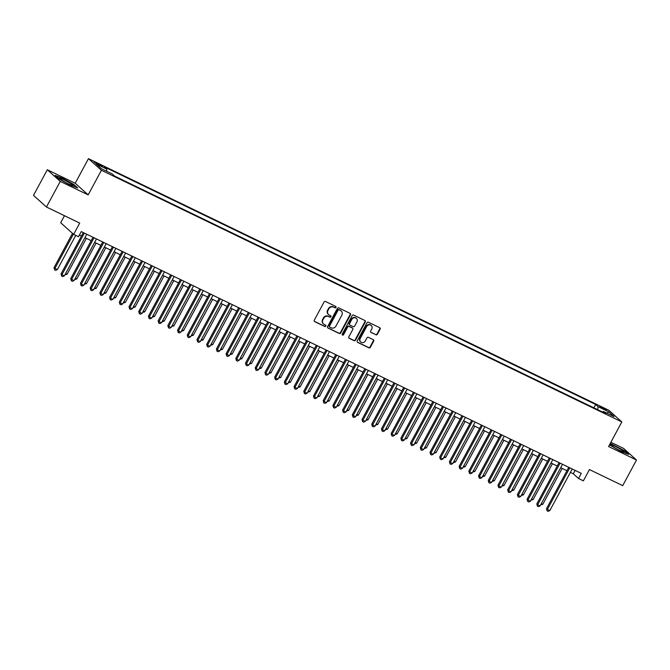 <?xml version="1.0" encoding="UTF-8"?>
<svg xmlns="http://www.w3.org/2000/svg" width="670" height="670" viewBox="0 0 670 670"><rect width="100%" height="100%" fill="white"/><g stroke="black" fill="none" stroke-linecap="round" stroke-linejoin="round"><path stroke-width="1" d="M335.946 307.421A0.804 0.737 131.9 0 0 335.662 306.391L325.536 301.5A1.147 1.055 131.9 0 0 324.046 302.044L314.289 320.159A1.147 1.055 131.9 0 0 314.699 321.625L324.824 326.516A0.804 0.737 131.9 0 0 325.746 325.218A0.804 0.737 131.9 0 0 325.587 325.109L324.272 324.481A3.677 3.367 131.9 0 1 322.957 319.783L323.769 318.275A3.677 3.367 131.9 0 1 328.551 316.525L329.866 317.161A0.804 0.737 131.9 0 0 330.779 315.855A0.804 0.737 131.9 0 0 330.62 315.754L329.313 315.118A3.677 3.367 131.9 0 1 327.998 310.428L328.811 308.912A3.677 3.367 131.9 0 1 333.593 307.17L334.908 307.806A0.804 0.737 131.9 0 0 335.946 307.421M328.426 314.473A3.677 3.367 131.9 0 1 327.647 310.109L328.459 308.602A3.677 3.367 131.9 0 1 333.241 306.852L334.556 307.488A0.804 0.737 131.9 0 0 335.62 306.374M314.322 321.29A1.147 1.055 131.9 0 0 314.347 321.307L324.473 326.206A0.804 0.737 131.9 0 0 325.536 325.084M323.384 323.828A3.677 3.367 131.9 0 1 322.605 319.464L323.417 317.957A3.677 3.367 131.9 0 1 328.208 316.215L329.514 316.851A0.804 0.737 131.9 0 0 330.578 315.729M601.987 407.318L599.809 406.548L606.4 410.099L601.987 407.318M375.895 334.791A1.147 1.055 131.9 0 0 377.394 334.246L380.125 329.163A1.147 1.055 131.9 0 0 379.714 327.697L368.466 322.262A1.147 1.055 131.9 0 0 366.976 322.806L357.227 340.913A1.147 1.055 131.9 0 0 357.638 342.387L368.877 347.822A1.147 1.055 131.9 0 0 370.376 347.278L373.684 341.139A1.147 1.055 131.9 0 0 373.265 339.673L368.458 337.345A1.147 1.055 131.9 0 0 366.959 337.889L365.326 340.93A3.074 2.814 131.9 0 1 360.72 341.985A3.074 2.814 131.9 0 1 360.226 338.467L366.641 326.541A3.074 2.814 131.9 0 1 371.247 325.486A3.074 2.814 131.9 0 1 371.741 329.012L370.669 330.997A1.147 1.055 131.9 0 0 371.088 332.462L375.543 334.472A1.147 1.055 131.9 0 0 377.043 333.928L379.781 328.853A1.147 1.055 131.9 0 0 379.748 327.714M60.258 181.386L88.172 194.886L75.216 183.262L47.302 169.761L60.258 181.386L46.456 207.013L79.713 223.093L73.641 234.374L78.49 236.719L81.254 231.594L581.284 473.372L578.52 478.497L583.377 480.842L589.449 469.569L622.698 485.641L636.5 460.014L623.544 448.389L610.872 442.267M88.172 194.886L101.421 170.28L621.835 421.916L608.586 446.522L636.5 460.014M350.485 314.833A1.147 1.055 131.9 0 0 350.075 313.367L338.827 307.924A1.147 1.055 131.9 0 0 337.337 308.476L327.588 326.583A1.147 1.055 131.9 0 0 327.998 328.049L339.238 333.493A1.147 1.055 131.9 0 0 340.737 332.94L350.485 314.833L350.142 314.515A1.147 1.055 131.9 0 0 350.109 313.384M353.651 315.093L364.899 320.528A1.147 1.055 131.9 0 1 365.309 321.994L355.552 340.109A1.147 1.055 131.9 0 1 354.062 340.653L349.246 338.325A1.147 1.055 131.9 0 1 348.835 336.859L352.788 329.514A1.147 1.055 131.9 0 0 352.378 328.049L349.187 326.508A1.147 1.055 131.9 0 0 347.697 327.052L343.576 334.699A0.804 0.737 131.9 0 1 342.37 334.975A0.804 0.737 131.9 0 1 342.244 334.054L352.152 315.637A1.147 1.055 131.9 0 1 353.651 315.093M46.456 207.013L33.5 195.389L47.302 169.761M98.239 164.661L102.485 166.445L93.959 161.964L98.239 164.661M101.421 170.28L88.457 158.656L608.879 410.291L621.835 421.916M593.871 407.829L595.68 404.479L104.394 166.922L106.84 169.125L106.53 171.177M595.68 404.479L598.126 406.673L608.812 411.841L614.13 416.614L603.452 411.447L605.906 413.65L114.612 176.101L112.166 173.898L101.48 168.739L96.162 163.957L106.84 169.125M64.462 215.723L60.685 222.75L73.641 234.374M75.216 183.262L88.457 158.656M570.396 472.392L573.269 473.782L578.52 478.497M79.42 234.994L81.472 235.991M84.931 237.657L91.179 240.681M94.638 242.356L100.894 245.379M104.352 247.046L110.6 250.069M114.059 251.744L120.307 254.767M123.766 256.434L130.022 259.458M133.472 261.132L139.728 264.156M143.187 265.831L149.435 268.846M152.894 270.521L159.15 273.544M162.601 275.219L168.857 278.243M172.316 279.909L178.563 282.933M182.022 284.608L188.278 287.631M191.729 289.298L197.985 292.321M201.444 293.996L207.692 297.019M211.151 298.686L217.398 301.709M220.857 303.384L227.113 306.408M230.572 308.083L236.82 311.098M240.279 312.773L246.527 315.796M249.985 317.471L256.241 320.495M259.7 322.161L265.948 325.185M269.407 326.859L275.655 329.883M279.114 331.55L285.37 334.573M288.82 336.248L295.076 339.271M298.535 340.938L304.783 343.961M308.242 345.636L314.498 348.66M317.949 350.335L324.205 353.35M327.663 355.025L333.911 358.048M337.37 359.723L343.626 362.746M347.077 364.413L353.333 367.436M356.792 369.111L363.04 372.135M366.498 373.801L372.746 376.825M376.205 378.5L382.461 381.523M385.92 383.19L392.168 386.213M395.627 387.888L401.874 390.911M405.333 392.587L411.589 395.602M415.048 397.276L421.296 400.3M424.755 401.975L431.003 404.998M434.462 406.665L440.718 409.688M444.177 411.363L450.424 414.387M453.883 416.053L460.131 419.077M463.59 420.752L469.846 423.775M473.296 425.442L479.553 428.465M483.011 430.14L489.259 433.163M492.718 434.838L498.974 437.853M502.425 439.528L508.681 442.552M512.14 444.227L518.387 447.25M521.846 448.917L528.102 451.94M531.553 453.615L537.809 456.639M541.268 458.305L547.516 461.329M550.975 463.004L557.222 466.027M560.681 467.694L566.937 470.717M575.103 470.382L573.269 473.782M603.452 411.447L602.657 412.075M597.682 409.672L598.126 406.673M608.812 411.841L607.012 413.172M70.3 185.18L77.72 187.96L73.817 184.459L62.494 178.178L55.082 175.398L58.985 178.898L70.3 185.18M609.474 444.863L621.299 451.605L628.72 454.386L624.817 450.885L610.269 443.389M327.613 327.722A1.147 1.055 131.9 0 0 327.647 327.739L338.894 333.174A1.147 1.055 131.9 0 0 340.385 332.63L350.142 314.515M339.121 309.841A0.804 0.737 131.9 0 0 338.074 310.227L329.514 326.123A0.804 0.737 131.9 0 0 329.799 327.153L331.181 327.814A3.677 3.367 131.9 0 0 335.972 326.072L341.817 315.202A3.677 3.367 131.9 0 0 340.502 310.512L338.769 309.532A0.804 0.737 131.9 0 0 337.722 309.909L338.074 310.227M329.456 326.834A0.804 0.737 131.9 0 1 329.163 325.813L337.722 309.909M341.047 310.847A3.677 3.367 131.9 0 0 340.151 310.193L340.502 310.512M338.769 309.532L340.151 310.193M348.869 337.998A1.147 1.055 131.9 0 0 348.894 338.015L353.71 340.343A1.147 1.055 131.9 0 0 355.209 339.799L364.957 321.684A1.147 1.055 131.9 0 0 364.924 320.545M352.412 328.066A1.147 1.055 131.9 0 0 352.026 327.731L348.835 326.19A1.147 1.055 131.9 0 0 347.345 326.734L343.224 334.38L343.576 334.699M342.228 334.782A0.804 0.737 131.9 0 0 343.224 334.38M356.892 321.893A3.074 2.814 131.9 0 0 356.398 318.376A3.074 2.814 131.9 0 0 351.8 319.431L349.539 323.627A1.147 1.055 131.9 0 0 349.949 325.092L353.14 326.642A1.147 1.055 131.9 0 0 354.631 326.097L356.892 321.893M356.214 318.225A3.074 2.814 131.9 0 0 351.449 319.113L351.8 319.431M349.564 324.766A1.147 1.055 131.9 0 1 349.187 323.317L351.449 319.113M371.088 332.462L370.736 332.153A1.147 1.055 131.9 0 0 370.736 332.153L375.543 334.472M371.063 325.335A3.074 2.814 131.9 0 0 366.297 326.231L366.641 326.541M360.552 341.826A3.074 2.814 131.9 0 1 359.874 338.149L366.297 326.231M357.252 342.052A1.147 1.055 131.9 0 0 357.286 342.069L368.534 347.504A1.147 1.055 131.9 0 0 370.024 346.959L373.332 340.821A1.147 1.055 131.9 0 0 373.299 339.682M72.502 233.353L54.052 267.623L54.932 268.41L57.352 269.583L75.76 235.396M73.382 234.14L54.932 268.41L54.672 269.859L54.052 267.623M57.352 269.583L55.644 270.328L54.672 269.859M83.306 232.582L61.054 273.904L61.933 274.692L84.336 233.085M64.362 275.864L62.653 276.609L61.682 276.141L61.933 274.692L64.362 275.864L86.765 234.257M61.682 276.141L61.054 273.904M64.01 179.845A7.605 0.779 28.3 0 0 59.63 178.463A7.605 0.779 28.3 0 0 68.566 183.923A7.605 0.779 28.3 0 0 72.812 185.556A7.605 0.779 28.3 0 0 70.76 183.597A7.605 0.779 28.3 0 0 64.01 179.845M55.669 175.934L62.511 178.496L73.474 184.577L76.908 187.659M610.688 444.645A7.605 0.779 28.3 0 0 610.63 444.88A7.605 0.779 28.3 0 0 616.919 448.992A7.605 0.779 28.3 0 0 623.812 451.974A7.605 0.779 28.3 0 0 623.896 451.974A7.605 0.779 28.3 0 0 618.477 448.062A7.605 0.779 28.3 0 0 610.688 444.645M610.135 443.649L624.474 451.002L627.907 454.076M65.593 273.569L67.067 274.273L86.397 238.369M67.067 274.273L64.923 274.809M75.308 278.259L76.774 278.971L96.103 243.068M76.774 278.971L74.638 279.507M85.015 282.958L86.48 283.661L105.818 247.758M86.48 283.661L84.345 284.197M94.721 287.648L96.195 288.36L115.525 252.456M96.195 288.36L94.051 288.896M93.013 237.28L70.769 278.603L71.64 279.382L94.043 237.775M74.069 280.562L72.36 281.308L71.388 280.831L71.64 279.382L74.069 280.562L96.472 238.956M71.388 280.831L70.769 278.603M102.719 241.979L80.475 283.293L81.346 284.08L103.749 242.473M83.775 285.253L82.067 285.998L81.095 285.529L81.346 284.08L83.775 285.253L106.178 243.646M81.095 285.529L80.475 283.293M112.434 246.669L90.182 287.991L91.061 288.778L113.465 247.171M93.49 289.951L91.782 290.696L90.81 290.227L91.061 288.778L93.49 289.951L115.893 248.344M90.81 290.227L90.182 287.991M122.141 251.367L99.897 292.681L100.768 293.468L123.171 251.861M103.197 294.641L101.488 295.386L100.517 294.917L100.768 293.468L103.197 294.641L125.6 253.034M100.517 294.917L99.897 292.681M104.436 292.346L105.902 293.05L125.231 257.146M105.902 293.05L103.766 293.594M131.848 256.057L109.604 297.38L110.475 298.167L132.878 256.56M112.903 299.339L111.195 300.085L110.223 299.616L110.475 298.167L112.903 299.339L135.306 257.732M110.223 299.616L109.604 297.38M114.143 297.036L115.608 297.748L134.946 261.844M115.608 297.748L113.473 298.284M141.563 260.756L119.31 302.07L120.19 302.857L142.593 261.25M122.61 304.029L120.91 304.775L119.938 304.306L120.19 302.857L122.61 304.029L145.013 262.422M119.938 304.306L119.31 302.07M123.85 301.734L125.323 302.446L144.653 266.534M125.323 302.446L123.18 302.982M151.269 265.446L129.017 306.768L129.896 307.555L152.299 265.948M132.325 308.728L130.617 309.473L129.645 309.004L129.896 307.555L132.325 308.728L154.728 267.121M129.645 309.004L129.017 306.768M133.564 306.425L135.03 307.136L154.36 271.233M135.03 307.136L132.886 307.672M160.976 270.144L138.732 311.466L139.603 312.245L162.006 270.638M142.032 313.418L140.323 314.163L139.352 313.694L139.603 312.245L142.032 313.418L164.435 271.819M139.352 313.694L138.732 311.466M143.271 311.123L144.737 311.835L164.075 275.923M144.737 311.835L142.601 312.371M170.691 274.834L148.439 316.156L149.318 316.944L171.721 275.337M151.738 318.116L150.03 318.861L149.067 318.392L149.318 316.944L151.738 318.116L174.141 276.509M149.067 318.392L148.439 316.156M152.978 315.821L154.452 316.525L173.781 280.621M154.452 316.525L152.308 317.061M180.398 279.532L158.145 320.855L159.024 321.634L181.428 280.026M161.453 322.814L159.745 323.56L158.773 323.082L159.024 321.634L161.453 322.814L183.856 281.207M158.773 323.082L158.145 320.855M162.693 320.511L164.158 321.223L183.488 285.32M164.158 321.223L162.014 321.759M190.104 284.231L167.86 325.545L168.731 326.332L191.134 284.725M171.16 327.504L169.451 328.25L168.48 327.781L168.731 326.332L171.16 327.504L193.563 285.897M168.48 327.781L167.86 325.545M172.399 325.21L173.865 325.913L193.203 290.01M173.865 325.913L171.729 326.449M199.819 288.921L177.567 330.243L178.446 331.03L200.849 289.423M180.867 332.203L179.158 332.948L178.186 332.479L178.446 331.03L180.867 332.203L203.27 290.596M178.186 332.479L177.567 330.243M182.106 329.9L183.572 330.611L202.91 294.708M183.572 330.611L181.436 331.147M209.526 293.619L187.273 334.933L188.153 335.72L210.556 294.113M190.582 336.893L188.873 337.638L187.902 337.169L188.153 335.72L190.582 336.893L212.985 295.286M187.902 337.169L187.273 334.933M191.821 334.598L193.287 335.302L212.616 299.398M193.287 335.302L191.143 335.846M219.232 298.309L196.988 339.631L197.859 340.419L220.263 298.812M200.288 341.591L198.58 342.337L197.608 341.868L197.859 340.419L200.288 341.591L222.691 299.984M197.608 341.868L196.988 339.631M201.528 339.288L202.993 340L222.331 304.096M202.993 340L200.858 340.536M228.939 303.007L206.695 344.321L207.566 345.109L229.969 303.502M209.995 346.281L208.286 347.026L207.315 346.558L207.566 345.109L209.995 346.281L232.398 304.674M207.315 346.558L206.695 344.321M211.234 343.986L212.7 344.698L232.038 308.786M212.7 344.698L210.564 345.234M238.654 307.697L216.402 349.02L217.281 349.807L239.684 308.2M219.71 350.979L218.001 351.725L217.03 351.256L217.281 349.807L219.71 350.979L242.113 309.373M217.03 351.256L216.402 349.02M220.941 348.676L222.415 349.388L241.744 313.485M222.415 349.388L220.271 349.924M248.361 312.396L226.117 353.718L226.988 354.497L249.391 312.89M229.416 355.67L227.708 356.415L226.736 355.946L226.988 354.497L229.416 355.67L251.82 314.071M226.736 355.946L226.117 353.718M230.656 353.375L232.122 354.087L251.459 318.175M232.122 354.087L229.986 354.623M258.067 317.086L235.823 358.408L236.694 359.195L259.097 317.588M239.123 360.368L237.415 361.113L236.443 360.644L236.694 359.195L239.123 360.368L261.526 318.761M236.443 360.644L235.823 358.408M240.363 358.073L241.828 358.777L261.166 322.873M241.828 358.777L239.692 359.313M267.782 321.784L245.53 363.107L246.409 363.885L268.812 322.278M248.838 365.066L247.13 365.812L246.158 365.334L246.409 363.885L248.838 365.066L271.241 323.459M246.158 365.334L245.53 363.107M250.069 362.763L251.543 363.475L270.873 327.571M251.543 363.475L249.399 364.011M277.489 326.483L255.245 367.797L256.116 368.584L278.519 326.977M258.545 369.756L256.836 370.502L255.865 370.033L256.116 368.584L258.545 369.756L280.948 328.149M255.865 370.033L255.245 367.797M259.784 367.462L261.25 368.165L280.579 332.261M261.25 368.165L259.114 368.701M287.196 331.173L264.952 372.495L265.822 373.282L288.226 331.675M268.251 374.455L266.543 375.2L265.571 374.731L265.822 373.282L268.251 374.455L290.654 332.848M265.571 374.731L264.952 372.495M269.491 372.151L270.956 372.863L290.294 336.96M270.956 372.863L268.821 373.399M296.911 335.871L274.658 377.185L275.538 377.972L297.941 336.365M277.966 379.145L276.258 379.89L275.286 379.421L275.538 377.972L277.966 379.145L300.361 337.538M275.286 379.421L274.658 377.185M279.197 376.85L280.671 377.553L300.001 341.65M280.671 377.553L278.527 378.098M306.617 340.561L284.365 381.883L285.244 382.671L307.647 341.064M287.673 383.843L285.964 384.588L284.993 384.119L285.244 382.671L287.673 383.843L310.076 342.236M284.993 384.119L284.365 381.883M288.912 381.54L290.378 382.252L309.708 346.348M290.378 382.252L288.242 382.788M316.324 345.259L294.08 386.573L294.951 387.361L317.354 345.753M297.38 388.533L295.671 389.278L294.7 388.809L294.951 387.361L297.38 388.533L319.783 346.926M294.7 388.809L294.08 386.573M298.619 386.238L300.085 386.95L319.423 351.038M300.085 386.95L297.949 387.486M308.326 390.928L309.8 391.64L329.129 355.736M309.8 391.64L307.656 392.176M318.041 395.627L319.506 396.339L338.836 360.427M319.506 396.339L317.362 396.875M326.039 349.949L303.786 391.272L304.666 392.059L327.069 350.452M307.086 393.231L305.378 393.977L304.415 393.508L304.666 392.059L307.086 393.231L329.489 351.624M304.415 393.508L303.786 391.272M335.745 354.648L313.493 395.97L314.372 396.749L336.776 355.142M316.801 397.921L315.093 398.667L314.121 398.198L314.372 396.749L316.801 397.921L339.204 356.323M314.121 398.198L313.493 395.97M345.452 359.338L323.208 400.66L324.079 401.447L346.482 359.84M326.508 402.62L324.799 403.365L323.828 402.896L324.079 401.447L326.508 402.62L348.911 361.013M323.828 402.896L323.208 400.66M327.747 400.325L329.213 401.029L348.551 365.125M329.213 401.029L327.077 401.565M355.167 364.036L332.915 405.358L333.794 406.137L356.197 364.53M336.214 407.318L334.506 408.064L333.534 407.586L333.794 406.137L336.214 407.318L358.618 365.711M333.534 407.586L332.915 405.358M337.454 405.015L338.92 405.727L358.257 369.823M338.92 405.727L336.784 406.263M364.874 368.734L342.621 410.048L343.501 410.836L365.904 369.229M345.929 412.008L344.221 412.753L343.249 412.284L343.501 410.836L345.929 412.008L368.333 370.401M343.249 412.284L342.621 410.048M347.169 409.713L348.635 410.417L367.964 374.513M348.635 410.417L346.491 410.953M374.58 373.425L352.336 414.747L353.207 415.534L375.61 373.927M355.636 416.707L353.928 417.452L352.956 416.983L353.207 415.534L355.636 416.707L378.039 375.099M352.956 416.983L352.336 414.747M356.875 414.403L358.341 415.115L377.679 379.212M358.341 415.115L356.206 415.651M384.287 378.123L362.043 419.437L362.922 420.224L385.317 378.617M365.343 421.397L363.634 422.142L362.663 421.673L362.922 420.224L365.343 421.397L387.746 379.79M362.663 421.673L362.043 419.437M366.582 419.102L368.048 419.805L387.386 383.902M368.048 419.805L365.912 420.35M394.002 382.813L371.75 424.135L372.629 424.922L395.032 383.315M375.058 426.095L373.349 426.84L372.378 426.371L372.629 424.922L375.058 426.095L397.461 384.488M372.378 426.371L371.75 424.135M376.289 423.792L377.763 424.504L397.092 388.6M377.763 424.504L375.619 425.04M403.709 387.511L381.465 428.825L382.335 429.612L404.739 388.005M384.764 430.785L383.056 431.53L382.084 431.061L382.335 429.612L384.764 430.785L407.167 389.178M382.084 431.061L381.465 428.825M386.004 428.49L387.469 429.202L406.807 393.29M387.469 429.202L385.334 429.738M413.415 392.201L391.171 433.524L392.042 434.311L414.445 392.704M394.471 435.483L392.762 436.229L391.791 435.76L392.042 434.311L394.471 435.483L416.874 393.876M391.791 435.76L391.171 433.524M395.71 433.18L397.176 433.892L416.514 397.988M397.176 433.892L395.04 434.428M423.13 396.9L400.878 438.222L401.757 439.001L424.16 397.394M404.186 440.173L402.477 440.919L401.506 440.45L401.757 439.001L404.186 440.173L426.589 398.575M401.506 440.45L400.878 438.222M405.417 437.879L406.891 438.59L426.221 402.678M406.891 438.59L404.747 439.126M432.837 401.59L410.593 442.912L411.464 443.699L433.867 402.092M413.892 444.872L412.184 445.617L411.213 445.148L411.464 443.699L413.892 444.872L436.296 403.265M411.213 445.148L410.593 442.912M415.132 442.577L416.598 443.28L435.927 407.377M416.598 443.28L414.462 443.816M442.543 406.288L420.299 447.61L421.17 448.389L443.574 406.782M423.599 449.57L421.891 450.315L420.919 449.838L421.17 448.389L423.599 449.57L446.002 407.963M420.919 449.838L420.299 447.61M424.839 447.267L426.304 447.979L445.642 412.067M426.304 447.979L424.169 448.515M452.258 410.986L430.006 452.3L430.885 453.088L453.288 411.481M433.314 454.26L431.606 455.005L430.634 454.536L430.885 453.088L433.314 454.26L455.717 412.653M430.634 454.536L430.006 452.3M434.545 451.965L436.019 452.669L455.349 416.765M436.019 452.669L433.875 453.205M461.965 415.676L439.721 456.999L440.592 457.786L462.995 416.179M443.021 458.958L441.312 459.704L440.341 459.235L440.592 457.786L443.021 458.958L465.424 417.351M440.341 459.235L439.721 456.999M444.26 456.655L445.726 457.367L465.055 421.464M445.726 457.367L443.59 457.903M471.672 420.375L449.428 461.689L450.299 462.476L472.702 420.869M452.727 463.648L451.019 464.394L450.047 463.925L450.299 462.476L452.727 463.648L475.131 422.041M450.047 463.925L449.428 461.689M453.967 461.354L455.432 462.057L474.77 426.154M455.432 462.057L453.297 462.602M481.387 425.065L459.134 466.387L460.014 467.174L482.417 425.567M462.434 468.347L460.734 469.092L459.762 468.623L460.014 467.174L462.434 468.347L484.837 426.74M459.762 468.623L459.134 466.387M463.673 466.044L465.147 466.756L484.477 430.852M465.147 466.756L463.004 467.292M491.093 429.763L468.841 471.077L469.72 471.864L492.123 430.257M472.149 473.037L470.441 473.782L469.469 473.313L469.72 471.864L472.149 473.037L494.552 431.43M469.469 473.313L468.841 471.077M473.389 470.742L474.854 471.454L494.184 435.542M474.854 471.454L472.71 471.99M500.8 434.453L478.556 475.775L479.427 476.563L501.83 434.956M481.856 477.735L480.147 478.481L479.176 478.012L479.427 476.563L481.856 477.735L504.259 436.128M479.176 478.012L478.556 475.775M483.095 475.432L484.561 476.144L503.899 440.24M484.561 476.144L482.425 476.68M510.515 439.151L488.262 480.474L489.142 481.253L511.545 439.646M491.562 482.425L489.854 483.171L488.891 482.702L489.142 481.253L491.562 482.425L513.965 440.827M488.891 482.702L488.262 480.474M492.802 480.13L494.276 480.842L513.605 444.93M494.276 480.842L492.132 481.378M520.221 443.842L497.969 485.164L498.849 485.951L521.252 444.344M501.277 487.123L499.569 487.869L498.597 487.4L498.849 485.951L501.277 487.123L523.68 445.517M498.597 487.4L497.969 485.164M502.517 484.829L503.982 485.532L523.312 449.629M503.982 485.532L501.838 486.068M529.928 448.54L507.684 489.862L508.555 490.641L530.958 449.034M510.984 491.822L509.275 492.567L508.304 492.09L508.555 490.641L510.984 491.822L533.387 450.215M508.304 492.09L507.684 489.862M512.223 489.519L513.689 490.231L533.027 454.319M513.689 490.231L511.553 490.767M539.643 453.238L517.391 494.552L518.27 495.339L540.673 453.732M520.691 496.512L518.982 497.257L518.01 496.788L518.27 495.339L520.691 496.512L543.094 454.905M518.01 496.788L517.391 494.552M521.93 494.217L523.396 494.921L542.733 459.017M523.396 494.921L521.26 495.457M549.35 457.928L527.097 499.251L527.977 500.038L550.38 458.431M530.406 501.21L528.697 501.956L527.726 501.487L527.977 500.038L530.406 501.21L552.809 459.603M527.726 501.487L527.097 499.251M531.637 498.907L533.111 499.619L552.44 463.715M533.111 499.619L530.967 500.155M559.056 462.627L536.812 503.941L537.683 504.728L560.087 463.121M540.112 505.9L538.404 506.646L537.432 506.177L537.683 504.728L540.112 505.9L562.515 464.293M537.432 506.177L536.812 503.941M541.352 503.606L542.817 504.309L562.155 468.405M542.817 504.309L540.682 504.853M568.763 467.317L546.519 508.639L547.39 509.426L569.793 467.819M549.819 510.599L548.11 511.344L547.139 510.875L547.39 509.426L549.819 510.599L572.222 468.992M547.139 510.875L546.519 508.639M95.743 163.321L96.07 162.718M97.828 164.46L98.205 163.748"/></g></svg>
